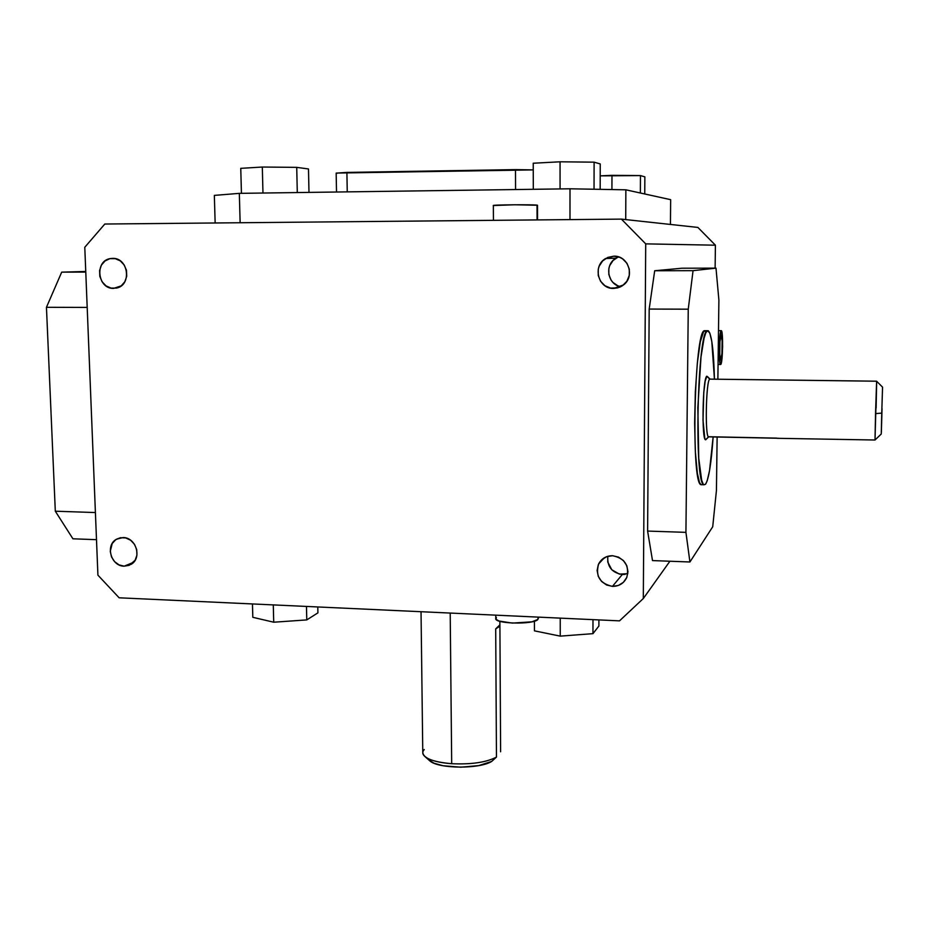 <?xml version="1.0" encoding="UTF-8"?>
<svg xmlns="http://www.w3.org/2000/svg" width="929" height="929" viewBox="0 0 929 929"><rect width="100%" height="100%" fill="white"/><g stroke="black" fill="none" stroke-linecap="round" stroke-linejoin="round"><path stroke-width="1.39" d="M537.032 205.135C532.84 204.461 491.151 204.821 493.334 205.518L514.84 204.775L537.519 205.251L537.067 219.918L537.032 205.135M126.263 269.526L126.681 276.424L126.263 269.526M113.686 288.385C97.51 289.163 94.328 260.712 110.4 258.576L112.56 258.378C128.492 257.519 132.069 285.389 116.415 288.083L111.015 288.095L105.999 285.865L102.074 281.742L99.821 276.354L99.6 270.502L101.424 265.09L105.047 260.933L109.889 258.668L115.242 258.645L120.282 260.875L124.231 265.02L126.483 270.432L126.704 276.308L124.846 281.719L121.211 285.865L113.686 288.385M124.184 566.179C111.015 566.318 105 545.16 116.531 539.192L123.104 537.554C136.075 537.357 142.3 558.074 131.175 564.321L124.184 566.179L133.59 562.3L124.184 566.179L119.017 564.89L114.569 561.615L111.492 556.866L110.261 551.361L112.212 543.5L115.742 539.691L120.491 537.728L125.729 537.926L130.652 540.248L134.508 544.348L136.714 549.608L136.923 555.205L135.1 560.28L129.27 565.308L124.184 566.179M627.818 573.681L619.388 574.122L611.805 569.779L607.763 562.068L607.787 556.297C607.078 566.655 611.921 572.728 622.291 574.517L612.443 586.385C599.867 583.563 595.257 576.073 598.648 563.903C601.62 558.48 606.254 555.751 612.571 555.716C624.729 558.236 629.479 565.447 626.831 577.327C623.974 583.319 619.178 586.338 612.443 586.385L622.291 574.517L625.194 574.354M618.551 256.892L615.997 258.157C604.152 264.707 607.543 284.715 620.793 286.701L617.89 285.818L612.966 282.462L611.085 280.117L608.832 274.531L608.855 268.469L609.738 265.555L613.059 260.503L618.017 257.112M613.674 288.431C598.288 289.186 592.052 266.019 605.65 258.506L613.802 256.172C628.19 255.405 635.297 276.261 623.603 284.878L613.674 288.431L618.029 287.804L610.597 288.118L604.918 285.714L600.575 281.29L598.241 275.495L598.264 269.213L599.17 266.193L602.607 260.944L607.74 257.426L613.802 256.172L619.864 257.379L622.604 258.866L626.959 263.313L629.305 269.131L629.27 275.437L626.866 281.266L622.476 285.714L619.724 287.2L613.674 288.431M495.772 615.161L495.784 618.4C493.705 623.905 533.943 624.88 537.984 619.388L537.984 617.1L537.984 619.388L531.957 621.815L512.367 623.092L498.954 621.013L496.04 619.295L496.353 617.46M721.171 330.666L718.5 330.654L721.171 330.666L719.894 336.24L719.232 348.584L719.58 360.313L720.521 364.482C718.477 364.307 719.116 330.736 721.171 330.666L721.334 330.666C723.366 330.979 722.762 363.901 720.718 364.47L721.972 358.768L722.623 346.622L722.286 335.021L721.171 330.666M707.41 330.701L704.507 330.689C694.369 329.888 690.839 483.44 700.919 484.671L702.092 484.706L701.047 484.741L699.456 482.372L697.354 473.302L695.368 452.017L694.648 423.241L695.345 391.771L697.342 363.03L700.292 341.849L703.659 331.432L707.41 330.701L705.75 332.942L704.077 338.168L701.012 356.899L697.842 407.552L698.747 458.264L701.65 480.154L703.148 484.009L703.938 484.822L705.575 484.218L703.822 484.752C693.893 483.521 697.435 329.9 707.41 330.701L708.362 330.782C711.695 334.568 713.727 350.697 714.436 379.171L711.811 341.466L709.779 332.942L707.41 330.701M499.907 624.834L500.615 751.77L499.907 624.834L498.85 626.889L495.703 628.875L499.907 624.834M496.458 757.1L495.703 628.875L496.458 757.1C486.343 762.384 471.421 764.579 451.691 763.708C471.421 764.579 486.343 762.384 496.458 757.1L491.638 761.455L496.458 757.1M421.034 611.712L422.776 752.502C423.508 758.285 433.146 762.024 451.691 763.708L450.205 613.059L451.691 763.708C439.185 762.744 430.441 760.514 425.447 756.996C422.347 754.569 421.94 752.084 424.251 749.54M882.55 387.149L881.749 413.115L882.55 387.149L876.616 381.215L875.536 413.591L881.749 413.115L881.249 433.994L875.013 440.009L881.249 433.994L881.749 413.115L875.536 413.591L875.013 440.009L777.05 438.302L875.013 440.009L876.651 381.192L710.174 379.125L706.864 376.21L705.181 381.122L703.776 392.561L703.009 420.187L704.809 438.488L705.773 439.742L708.479 436.839C704.856 436.131 706.075 380.089 709.733 379.137L706.864 376.21C702.626 377.325 701.476 441.484 705.703 439.742L706.446 439.045M705.703 439.742L708.676 436.909C704.89 438.418 705.947 380.228 709.733 379.137L876.616 381.215L710.174 379.125M881.354 432.403L882.051 408.632L881.354 432.403M876.651 381.192L876.128 407.994M776.656 438.116L709.024 436.735M428.884 760.05L434.133 763.266L443.098 765.74L460.772 767.203L478.737 765.601L491.638 761.455C479.48 769.154 438.894 768.875 430.011 761.048L428.884 760.05M707.852 376.884L709.733 379.137M705.575 484.218L707.213 480.734L709.547 470.585L713.135 436.932C711.324 463.176 708.804 478.934 705.575 484.218M705.32 330.689L704.507 330.689L705.32 330.689M85.747 271.465L61.697 272.151L46.45 307.302L55.31 511.205L72.915 538.797L96.488 539.679L72.915 538.797L55.31 511.205L95.408 512.553L55.31 511.205L46.45 307.302L87.187 307.418L46.45 307.302L61.697 272.151L85.782 272.092L61.697 272.151L85.747 271.465M716.433 490.512L717.13 437.013L716.433 490.512L712.717 526.766L716.433 490.512M717.873 379.218L718.895 300.102L715.992 268.133L693.057 270.664L688.25 309.183L685.927 532.352L689.922 561.987L712.717 526.766L689.922 561.987L652.506 560.582L689.922 561.987L685.927 532.352L647.606 531.074L652.506 560.582L647.606 531.074L685.927 532.352L688.25 309.183L649.185 309.067L647.606 531.074L649.185 309.067L688.25 309.183L693.057 270.664L715.992 268.133L681.909 268.214L654.69 270.757L693.057 270.664L654.69 270.757L649.185 309.067L654.69 270.757L681.909 268.214L715.992 268.133L718.895 300.102L717.873 379.218M538.437 618.238L538.425 617.123M317.915 612.85L306.779 619.91L273.718 622.209L252.816 617.309L252.456 603.943L252.816 617.309L273.718 622.209L273.289 604.907L273.718 622.209L306.779 619.91L306.477 606.428L306.779 619.91L317.915 612.85L317.788 606.951L317.915 612.85M598.88 626.041L592.957 633.659L560.245 636.133L534.454 630.849L534.43 621.176L534.454 630.849L560.245 636.133L560.233 618.133L560.245 636.133L592.957 633.659L592.981 619.643L592.957 633.659L598.88 626.041L598.903 619.91L598.88 626.041M308.486 168.962L296.723 167.359L262.315 167.034L240.762 168.346L241.435 193.337L240.762 168.346L262.315 167.034L262.965 193.035L262.315 167.034L296.723 167.359L297.292 192.57L296.723 167.359L308.486 168.962L308.985 192.408L308.486 168.962M644.865 176.858L640.464 175.581L600.215 175.871L611.979 175.337L611.921 189.562L611.979 175.337L640.464 175.581L640.36 193.011L640.464 175.581L644.865 176.858L644.749 193.975L644.865 176.858M600.25 163.945L594.107 162.169L560.059 161.797L533.234 163.237L533.304 189.307L533.234 163.237L560.059 161.797L560.071 188.935L560.059 161.797L594.107 162.169L594.037 189.237L594.107 162.169L600.25 163.945L600.169 189.353L600.25 163.945M336.519 192.024L336.159 173.131L346.9 172.411L347.249 191.873L346.9 172.411L515.49 169.612L515.572 189.551L515.49 169.612L533.258 169.902L336.182 173.073M336.286 173.212L336.995 173.351M97.917 575.156L119.133 597.8L619.515 620.862L643.309 598.531L669.902 561.232L643.309 598.531L645.713 243.862L643.309 598.531L619.515 620.862L119.133 597.8L97.917 575.156L84.783 247.265L97.917 575.156M715.121 268.133L715.411 245.198L645.713 243.862L715.411 245.198L697.888 227.431L621.408 219.116L645.713 243.862L621.408 219.116L104.814 224.028L84.783 247.265L104.814 224.028L621.408 219.116L697.888 227.431L715.411 245.198L715.121 268.133M239.334 193.36L214.344 195.392L215.145 222.983L214.344 195.392L239.334 193.36L240.135 222.751L239.334 193.36L570 188.796L239.334 193.36M670.657 199.677L625.867 189.818L570 188.796L569.988 219.604L570 188.796L625.867 189.818L625.716 219.592L625.867 189.818L670.657 199.677L670.436 224.446L670.657 199.677M493.938 205.634L493.345 205.518L493.427 220.336M612.443 586.385L606.556 584.98L601.586 581.461L598.276 576.363L597.115 570.464L598.299 564.658L601.655 559.804L606.66 556.668L612.571 555.716L618.482 557.11L623.487 560.628L626.82 565.749L627.969 571.683L626.75 577.501L623.371 582.344L618.354 585.456L612.443 586.385M722.123 340.664L721.113 334.904L719.917 341.849L719.754 354.611L720.776 360.255L721.949 353.264L722.123 340.664M114.522 258.517L110.4 258.576M120.352 537.752L116.531 539.192M604.396 557.748L598.648 563.903M615.997 258.157L605.65 258.506M720.521 364.482L718.071 364.458M703.822 484.752L700.919 484.671M499.895 625.089L499.872 621.315M778.583 438.267L708.479 436.839M425.447 756.996L430.011 761.048M537.508 205.228L537.531 219.918"/></g></svg>

